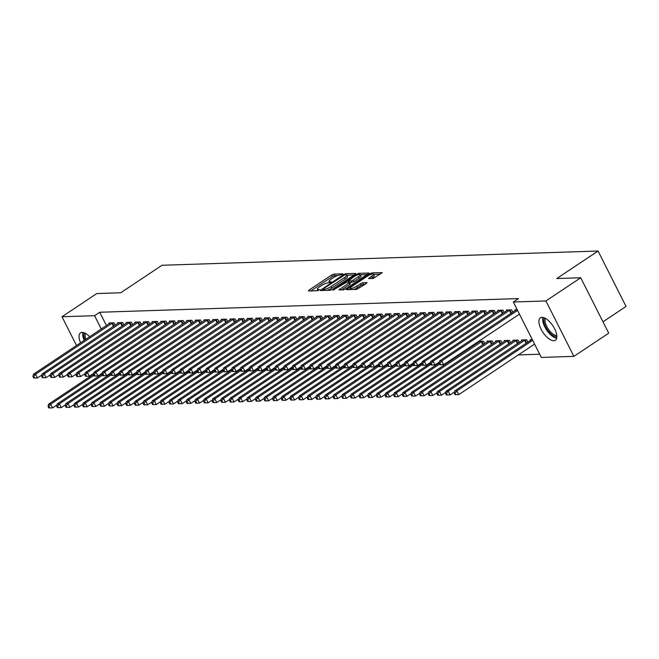 <?xml version="1.0" encoding="UTF-8"?>
<svg xmlns="http://www.w3.org/2000/svg" width="659" height="659" viewBox="0 0 659 659"><rect width="100%" height="100%" fill="white"/><g stroke="black" fill="none" stroke-linecap="round" stroke-linejoin="round"><path stroke-width="0.99" d="M342.515 274.391L342.812 273.814L333.8 274.111L331.683 274.984L308.898 290.166L308.478 290.981L317.49 290.693L319.434 289.565L318.099 289.548A5.429 1.285 -26.8 0 1 317.308 289.293A5.429 1.285 -26.8 0 1 319.434 286.937L321.337 285.668A5.429 1.285 -26.8 0 1 328.1 282.884L330.744 282.233L331.213 281.722L329.871 281.698A5.429 1.285 -26.8 0 1 329.08 281.451A5.429 1.285 -26.8 0 1 331.205 279.095L333.108 277.826A5.429 1.285 -26.8 0 1 339.871 275.034L342.515 274.391M553.782 340.736A13.468 5.939 56.3 0 1 541.986 330.834A13.468 5.939 56.3 0 1 540.413 317.844A13.468 5.939 56.3 0 1 541.986 317.374A13.468 5.939 56.3 0 1 553.782 327.284A13.468 5.939 56.3 0 1 555.356 340.266A13.468 5.939 56.3 0 1 553.782 340.736M80.571 342.845A13.468 5.939 56.3 0 1 80.522 332.861A13.468 5.939 56.3 0 1 82.095 332.391A13.468 5.939 56.3 0 1 89.715 336.749M373.093 278.485L382.269 272.62L372.014 272.867L369.897 273.732L346.445 289.655L356.7 289.408L366.536 283.395L366.956 282.579L362.672 282.719L356.725 286.138A4.531 1.071 -26.8 0 1 350.407 288.263A4.531 1.071 -26.8 0 1 352.186 286.286L367.187 276.294A4.531 1.071 -26.8 0 1 373.505 274.169A4.531 1.071 -26.8 0 1 371.725 276.146L368.562 278.543L373.093 278.485M513.32 302.02L545.899 300.957L573.89 356.371L541.311 357.433L513.32 302.02L518.485 298.585L99.723 312.259L94.566 315.694L101.297 329.03M76.526 345.547L61.987 316.757L96.807 293.552L120.745 292.769L162.015 265.264L598.059 251.03L556.789 278.535L580.727 277.752L545.899 300.957M61.987 316.757L94.566 315.694M355.226 274.218L355.638 273.403L345.629 273.724L343.52 274.597L320.068 290.52L330.324 290.273L332.433 289.4L355.226 274.218M358.817 273.296L369.073 273.048L345.621 288.971L343.512 289.845L338.981 289.902L348.883 283.008L349.303 282.192L346.461 282.283L333.075 290.125L356.708 274.169L358.817 273.296L359.402 274.449M602.985 321.814L626.05 306.443L598.059 251.03M512.801 312.201L511.606 309.845L506.425 310.018L506.787 310.735M527.933 342.153L526.739 339.797L521.557 339.97L521.92 340.687M495.519 312.77L494.324 310.414L489.143 310.578L489.505 311.295M510.651 342.721L509.456 340.365L504.275 340.53L504.637 341.247M478.236 313.33L477.042 310.974L471.86 311.147L472.223 311.864M493.36 343.281L492.174 340.925L486.993 341.098L487.355 341.815M460.954 313.898L459.76 311.542L454.578 311.707L454.941 312.424M475.782 343.248L476.078 343.85M443.672 314.458L442.477 312.102L437.296 312.275L437.658 312.992M426.389 315.027L425.195 312.671L420.014 312.836L420.376 313.552M409.107 315.587L407.913 313.231L402.731 313.404L403.094 314.121M391.817 316.155L390.63 313.799L385.449 313.964L385.812 314.681M374.534 316.715L373.348 314.359L368.167 314.532L368.529 315.249M357.252 317.284L356.066 314.928L350.876 315.093L351.239 315.809M339.97 317.844L338.784 315.488L333.594 315.661L333.956 316.378M322.688 318.412L321.501 316.056L316.312 316.221L316.674 316.938M305.405 318.972L304.219 316.617L299.029 316.79L299.392 317.506M288.123 319.541L286.937 317.185L281.747 317.35L282.11 318.066M270.841 320.101L269.655 317.745L264.465 317.918L264.827 318.635M253.558 320.669L252.372 318.313L247.183 318.478L247.545 319.195M236.276 321.23L235.09 318.874L229.9 319.047L230.263 319.763M218.994 321.798L217.808 319.442L212.618 319.607L212.981 320.323M201.712 322.358L200.517 320.002L195.336 320.175L195.698 320.892M184.429 322.926L183.235 320.571L178.054 320.735L178.416 321.452M167.147 323.487L165.953 321.131L160.771 321.304L161.134 322.02M149.865 324.055L148.67 321.699L143.489 321.864L143.851 322.581M132.583 324.615L131.388 322.259L126.207 322.432L126.569 323.149M115.3 325.184L114.106 322.828L108.924 322.992L109.287 323.709M99.723 312.259L106.461 325.595M518.345 354.913L539.688 354.221M123.941 324.895L122.747 322.539L117.566 322.712L117.928 323.429M141.224 324.335L140.029 321.979L134.848 322.144L135.21 322.861M158.506 323.767L157.312 321.411L152.13 321.584L152.493 322.3M175.788 323.207L174.594 320.851L169.412 321.015L169.775 321.732M193.071 322.638L191.876 320.282L186.695 320.455L187.057 321.172M210.353 322.078L209.158 319.722L203.977 319.887L204.339 320.603M227.635 321.51L226.449 319.154L221.259 319.327L221.622 320.043M244.917 320.949L243.731 318.594L238.542 318.758L238.904 319.475M262.2 320.381L261.013 318.025L255.824 318.198L256.186 318.915M279.482 319.821L278.296 317.465L273.106 317.63L273.469 318.346M296.764 319.253L295.578 316.897L290.388 317.07L290.751 317.786M314.046 318.692L312.86 316.336L307.671 316.501L308.033 317.218M331.329 318.124L330.143 315.768L324.953 315.941L325.315 316.658M348.611 317.564L347.425 315.208L342.235 315.373L342.598 316.089M365.893 316.995L364.707 314.64L359.526 314.813L359.88 315.529M383.176 316.435L381.989 314.079L376.808 314.244L377.17 314.961M400.466 315.867L399.272 313.511L394.09 313.684L394.453 314.401M417.748 315.307L416.554 312.951L411.373 313.116L411.735 313.832M435.031 314.738L433.836 312.382L428.655 312.555L429.017 313.272M452.313 314.178L451.118 311.822L445.937 311.987L446.3 312.704M478.409 341.494L478.714 342.095M478.599 341.37L483.533 341.205L484.719 343.561M469.595 313.61L468.401 311.254L463.219 311.427L463.582 312.144M502.001 343.001L500.815 340.645L495.634 340.81L495.996 341.535M486.877 313.05L485.683 310.694L480.502 310.859L480.864 311.575M519.292 342.433L518.098 340.077L512.916 340.25L513.279 340.967M504.16 312.481L502.965 310.125L497.784 310.298L498.146 311.015M532.315 339.616L530.198 339.682L530.561 340.406M517.183 309.664L515.066 309.73L515.429 310.447M580.727 277.752L608.718 333.166L573.89 356.371M337.787 275.503L334.558 275.61L332.441 276.483L310.793 290.907M323.239 290.117L322.622 290.52M354.089 274.968L346.873 275.207M344.789 274.877L323.305 288.815L322.844 289.334L324.244 289.35A5.429 1.285 -26.8 0 0 331.016 286.558L344.682 277.447A5.429 1.285 -26.8 0 0 346.815 275.091A5.429 1.285 -26.8 0 0 346.024 274.836L344.789 274.877M327.086 290.38A5.429 1.285 -26.8 0 0 331.765 288.057L331.016 286.558M346.815 275.091L347.565 276.591A5.429 1.285 -26.8 0 1 345.44 278.946L331.765 288.057M360.316 274.77L367.277 274.539M341.535 289.902L349.641 284.507L350.308 283.765L349.55 282.266M347.581 282.25L348.347 281.739M358.471 276.615A4.531 1.071 -26.8 0 0 360.251 274.646A4.531 1.071 -26.8 0 0 353.941 276.764L348.232 281.105L351.074 281.006L353.191 280.141L358.471 276.615L359.229 278.114A4.531 1.071 -26.8 0 0 361.008 276.146L360.251 274.646M359.229 278.114L353.949 281.632L349.707 282.579M373.505 274.169L374.263 275.668A4.531 1.071 -26.8 0 1 372.483 277.637L371.124 278.551M353.776 289.507A4.531 1.071 -26.8 0 0 357.483 287.637L356.725 286.138M365.399 284.153L361.313 285.083L357.483 287.637M350.588 288.609L348.998 289.663M380.465 274.111L373.587 274.333M93.487 374.271L48.544 404.231L50.702 404.156L52.596 407.905L56.962 404.988M49.697 407.913L52.596 407.905L48.84 407.946L49.697 407.913L48.947 406.422L48.082 406.446L48.84 407.946M48.947 406.422L50.702 404.156L93.875 375.383M48.082 406.446L48.544 404.231M112.705 322.869L35.57 374.205L33.411 374.279L110.325 322.951M41.838 375.037L37.464 377.945L33.708 377.994L34.573 377.961L33.815 376.47L32.95 376.495L33.708 377.994M33.815 376.47L35.57 374.205L37.464 377.945L34.573 377.961M33.411 374.279L32.95 376.495M102.129 373.991L57.185 403.942L59.343 403.876L61.238 407.616L65.612 404.708M58.338 407.633L61.238 407.616L57.481 407.666L58.338 407.633L57.588 406.133L56.723 406.166L57.481 407.666M57.588 406.133L59.343 403.876L102.516 375.103M56.723 406.166L57.185 403.942M110.77 373.711L65.826 403.662L67.984 403.596L69.879 407.336L74.253 404.42M66.987 407.353L69.879 407.336L66.122 407.377L66.987 407.353L66.23 405.853L65.365 405.886L66.122 407.377M66.23 405.853L67.984 403.596L111.157 374.823M65.365 405.886L65.826 403.662M121.347 322.589L44.211 373.925L42.052 373.991L118.966 322.663M50.479 374.749L46.105 377.665L42.349 377.714L43.214 377.681L42.456 376.182L41.591 376.215L42.349 377.714M42.456 376.182L44.211 373.925L46.105 377.665L43.214 377.681M42.052 373.991L41.591 376.215M129.988 322.309L52.852 373.637L50.694 373.711L127.607 322.383M59.121 374.469L54.746 377.385L50.99 377.426L51.855 377.401L51.097 375.902L50.232 375.927L50.99 377.426M51.097 375.902L52.852 373.637L54.746 377.385L51.855 377.401M50.694 373.711L50.232 375.927M84.912 339.953A11.656 5.14 56.3 0 1 83.998 336.774A11.656 5.14 56.3 0 1 84.344 332.844M85.398 333.339A10.791 4.761 -123.7 0 0 85.209 336.708A10.791 4.761 -123.7 0 0 85.917 339.286M82.91 332.441A13.386 5.906 -123.7 0 0 82.869 336.049A13.386 5.906 -123.7 0 0 84.22 340.415M556.839 336.741A11.656 5.14 56.3 0 1 549.153 332.054A11.656 5.14 56.3 0 1 543.889 321.765A11.656 5.14 56.3 0 1 544.235 317.836M545.29 318.322A10.791 4.761 -123.7 0 0 545.1 321.691A10.791 4.761 -123.7 0 0 556.789 335.579M542.802 317.432A13.386 5.906 -123.7 0 0 542.761 321.04A13.386 5.906 -123.7 0 0 556.666 338.224M119.419 373.422L74.467 403.382L76.625 403.308L78.52 407.056L82.894 404.14M75.628 407.073L78.52 407.056L74.764 407.097L75.628 407.073L74.871 405.573L74.006 405.598L74.764 407.097M74.871 405.573L76.625 403.308L119.798 374.534M74.006 405.598L74.467 403.382M128.06 373.142L83.108 403.102L85.266 403.028L87.161 406.776L91.535 403.86M84.27 406.784L87.161 406.776L83.405 406.817L84.27 406.784L83.512 405.293L82.647 405.318L83.405 406.817M83.512 405.293L85.266 403.028L128.439 374.254M82.647 405.318L83.108 403.102M138.629 322.02L61.493 373.356L59.335 373.431L136.248 322.103M67.762 374.188L63.388 377.105L59.631 377.146L60.496 377.121L59.738 375.622L58.873 375.646L59.631 377.146M59.738 375.622L61.493 373.356L63.388 377.105L60.496 377.121M59.335 373.431L58.873 375.646M147.27 321.74L70.134 373.076L67.976 373.151L144.889 321.823M76.403 373.908L72.029 376.816L68.272 376.866L69.137 376.833L68.379 375.342L67.515 375.366L68.272 376.866M68.379 375.342L70.134 373.076L72.029 376.816L69.137 376.833M67.976 373.151L67.515 375.366M136.701 372.862L91.749 402.814L93.907 402.748L95.802 406.488L100.176 403.58M92.911 406.504L95.802 406.488L92.046 406.537L92.911 406.504L92.153 405.005L91.288 405.038L92.046 406.537M92.153 405.005L93.907 402.748L137.08 373.974M91.288 405.038L91.749 402.814M155.919 321.46L78.775 372.796L76.617 372.862L153.531 321.534M85.044 373.62L80.67 376.536L76.914 376.586L77.778 376.553L77.021 375.053L76.156 375.086L76.914 376.586M77.021 375.053L78.775 372.796L80.67 376.536L77.778 376.553M76.617 372.862L76.156 375.086M145.342 372.582L100.39 402.534L102.549 402.468L104.443 406.208L108.817 403.292M101.552 406.224L104.443 406.208L100.687 406.249L101.552 406.224L100.794 404.725L99.929 404.758L100.687 406.249M100.794 404.725L102.549 402.468L145.721 373.694M99.929 404.758L100.39 402.534M164.561 321.18L87.416 372.508L85.258 372.582L162.172 321.254M93.685 373.34L89.311 376.256L85.555 376.297L86.42 376.273L85.662 374.773L84.797 374.798L85.555 376.297M85.662 374.773L87.416 372.508L89.311 376.256L86.42 376.273M85.258 372.582L84.797 374.798M153.984 372.294L109.032 402.254L111.19 402.179L113.084 405.928L117.459 403.011M110.193 405.944L113.084 405.928L109.328 405.969L110.193 405.944L109.435 404.445L108.57 404.469L109.328 405.969M109.435 404.445L111.19 402.179L154.363 373.406M108.57 404.469L109.032 402.254M173.202 320.892L96.057 372.228L93.899 372.302L170.813 320.974M102.326 373.06L97.952 375.976L94.196 376.017L95.061 375.992L94.303 374.493L93.438 374.518L94.196 376.017M94.303 374.493L96.057 372.228L97.952 375.976L95.061 375.992M93.899 372.302L93.438 374.518M162.625 372.014L117.673 401.974L119.831 401.899L121.726 405.647L126.1 402.731M118.834 405.656L121.726 405.647L117.969 405.689L118.834 405.656L118.076 404.165L117.211 404.189L117.969 405.689M118.076 404.165L119.831 401.899L163.004 373.126M117.211 404.189L117.673 401.974M181.843 320.612L104.699 371.948L102.54 372.022L179.454 320.694M110.967 372.78L106.593 375.688L102.837 375.737L103.702 375.704L102.944 374.213L102.079 374.238L102.837 375.737M102.944 374.213L104.699 371.948L106.593 375.688L103.702 375.704M102.54 372.022L102.079 374.238M171.266 371.734L126.314 401.685L128.472 401.619L130.367 405.359L134.741 402.451M127.475 405.376L130.367 405.359L126.61 405.409L127.475 405.376L126.717 403.876L125.853 403.909L126.61 405.409M126.717 403.876L128.472 401.619L171.645 372.846M125.853 403.909L126.314 401.685M190.484 320.332L113.34 371.668L111.182 371.734L188.095 320.406M119.608 372.492L115.234 375.408L111.478 375.457L112.343 375.424L111.585 373.925L110.72 373.958L111.478 375.457M111.585 373.925L113.34 371.668L115.234 375.408L112.343 375.424M111.182 371.734L110.72 373.958M179.907 371.454L134.955 401.405L137.113 401.339L139.008 405.079L143.382 402.163M136.116 405.096L139.008 405.079L135.252 405.12L136.116 405.096L135.359 403.596L134.494 403.629L135.252 405.12M135.359 403.596L137.113 401.339L180.286 372.566M134.494 403.629L134.955 401.405M199.125 320.052L121.981 371.379L119.823 371.454L196.736 320.126M128.25 372.211L123.876 375.128L120.119 375.169L120.984 375.144L120.226 373.645L119.361 373.669L120.119 375.169M120.226 373.645L121.981 371.379L123.876 375.128L120.984 375.144M119.823 371.454L119.361 373.669M188.548 371.165L143.596 401.125L145.754 401.051L147.649 404.799L152.023 401.883M144.758 404.815L147.649 404.799L143.893 404.84L144.758 404.815L144 403.316L143.135 403.341L143.893 404.84M144 403.316L145.754 401.051L188.927 372.277M143.135 403.341L143.596 401.125M207.766 319.763L130.63 371.099L128.464 371.174L205.377 319.846M136.891 371.931L132.517 374.847L128.76 374.889L129.625 374.864L128.867 373.365L128.003 373.389L128.76 374.889M128.867 373.365L130.63 371.099L132.517 374.847L129.625 374.864M128.464 371.174L128.003 373.389M197.189 370.885L152.237 400.845L154.395 400.771L156.29 404.519L160.664 401.603M153.399 404.527L156.29 404.519L152.534 404.56L153.399 404.527L152.641 403.036L151.776 403.061L152.534 404.56M152.641 403.036L154.395 400.771L197.568 371.997M151.776 403.061L152.237 400.845M216.407 319.483L139.271 370.819L137.105 370.893L214.018 319.566M145.532 371.651L141.158 374.559L137.401 374.609L138.266 374.576L137.509 373.085L136.644 373.109L137.401 374.609M137.509 373.085L139.271 370.819L141.158 374.559L138.266 374.576M137.105 370.893L136.644 373.109M205.83 370.605L160.878 400.557L163.037 400.491L164.931 404.231L169.305 401.323M162.04 404.247L164.931 404.231L161.175 404.28L162.04 404.247L161.282 402.748L160.417 402.781L161.175 404.28M161.282 402.748L163.037 400.491L206.218 371.717M160.417 402.781L160.878 400.557M225.048 319.203L147.913 370.539L145.746 370.605L222.66 319.277M154.173 371.363L149.799 374.279L146.043 374.328L146.908 374.296L146.15 372.796L145.285 372.829L146.043 374.328M146.15 372.796L147.913 370.539L149.799 374.279L146.908 374.296M145.746 370.605L145.285 372.829M214.472 370.325L169.52 400.277L171.678 400.211L173.572 403.951L177.946 401.034M170.681 403.967L173.572 403.951L169.816 403.992L170.681 403.967L169.923 402.468L169.058 402.501L169.816 403.992M169.923 402.468L171.678 400.211L214.859 371.437M169.058 402.501L169.52 400.277M233.69 318.923L156.554 370.251L154.387 370.325L231.301 318.997M162.814 371.083L158.44 373.999L154.684 374.04L155.549 374.015L154.791 372.516L153.926 372.541L154.684 374.04M154.791 372.516L156.554 370.251L158.44 373.999L155.549 374.015M154.387 370.325L153.926 372.541M223.113 370.037L178.161 399.997L180.319 399.922L182.213 403.67L186.588 400.754M179.322 403.687L182.213 403.67L178.457 403.712L179.322 403.687L178.564 402.188L177.699 402.212L178.457 403.712M178.564 402.188L180.319 399.922L223.5 371.149M177.699 402.212L178.161 399.997M242.331 318.635L165.195 369.971L163.028 370.045L239.942 318.717M171.455 370.803L167.081 373.719L163.325 373.76L164.19 373.735L163.432 372.236L162.567 372.261L163.325 373.76M163.432 372.236L165.195 369.971L167.081 373.719L164.19 373.735M163.028 370.045L162.567 372.261M231.754 369.757L186.802 399.716L188.96 399.642L190.855 403.39L195.229 400.474M187.963 403.399L190.855 403.39L187.098 403.432L187.963 403.399L187.205 401.908L186.34 401.932L187.098 403.432M187.205 401.908L188.96 399.642L232.141 370.869M186.34 401.932L186.802 399.716M250.972 318.355L173.836 369.691L171.669 369.765L248.583 318.437M180.096 370.523L175.722 373.431L171.966 373.48L172.831 373.447L172.073 371.956L171.208 371.981L171.966 373.48M172.073 371.956L173.836 369.691L175.722 373.431L172.831 373.447M171.669 369.765L171.208 371.981M240.395 369.477L195.443 399.428L197.601 399.362L199.496 403.102L203.87 400.194M196.604 403.119L199.496 403.102L195.739 403.151L196.604 403.119L195.847 401.619L194.982 401.652L195.739 403.151M195.847 401.619L197.601 399.362L240.782 370.589M194.982 401.652L195.443 399.428M259.613 318.075L182.477 369.411L180.311 369.477L257.224 318.149M188.738 370.234L184.363 373.151L180.607 373.2L181.472 373.167L180.714 371.668L179.849 371.701L180.607 373.2M180.714 371.668L182.477 369.411L184.363 373.151L181.472 373.167M180.311 369.477L179.849 371.701M249.036 369.197L204.084 399.148L206.242 399.082L208.137 402.822L212.511 399.906M205.246 402.838L208.137 402.822L204.381 402.863L205.246 402.838L204.488 401.339L203.623 401.372L204.381 402.863M204.488 401.339L206.242 399.082L249.423 370.309M203.623 401.372L204.084 399.148M268.254 317.795L191.118 369.122L188.952 369.197L265.865 317.869M197.379 369.954L193.005 372.87L189.248 372.912L190.113 372.887L189.355 371.388L188.49 371.412L189.248 372.912M189.355 371.388L191.118 369.122L193.005 372.87L190.113 372.887M188.952 369.197L188.49 371.412M257.677 368.908L212.725 398.868L214.883 398.794L216.778 402.542L221.152 399.626M213.887 402.558L216.778 402.542L213.022 402.583L213.887 402.558L213.129 401.059L212.264 401.084L213.022 402.583M213.129 401.059L214.883 398.794L258.064 370.02M212.264 401.084L212.725 398.868M276.895 317.506L199.759 368.842L197.593 368.916L274.506 317.589M206.02 369.674L201.646 372.59L197.889 372.632L198.754 372.607L197.997 371.108L197.132 371.132L197.889 372.632M197.997 371.108L199.759 368.842L201.646 372.59L198.754 372.607M197.593 368.916L197.132 371.132M266.318 368.628L221.366 398.588L223.525 398.514L225.419 402.262L229.793 399.346M222.528 402.27L225.419 402.262L221.663 402.303L222.528 402.27L221.77 400.779L220.905 400.804L221.663 402.303M221.77 400.779L223.525 398.514L266.706 369.74M220.905 400.804L221.366 398.588M285.536 317.226L208.401 368.562L206.234 368.636L283.148 317.308M214.661 369.394L210.287 372.302L206.531 372.351L207.396 372.319L206.638 370.828L205.781 370.852L206.531 372.351M206.638 370.828L208.401 368.562L210.287 372.302L207.396 372.319M206.234 368.636L205.781 370.852M274.96 368.348L230.007 398.3L232.174 398.234L234.06 401.974L238.434 399.066M231.169 401.99L234.06 401.974L230.304 402.023L231.169 401.99L230.411 400.491L229.546 400.524L230.304 402.023M230.411 400.491L232.174 398.234L275.347 369.46M229.546 400.524L230.007 398.3M294.178 316.946L217.042 368.282L214.883 368.348L291.789 317.02M223.302 369.106L218.928 372.022L215.172 372.071L216.037 372.038L215.279 370.539L214.422 370.572L215.172 372.071M215.279 370.539L217.042 368.282L218.928 372.022L216.037 372.038M214.883 368.348L214.422 370.572M283.601 368.068L238.649 398.02L240.815 397.954L242.701 401.693L247.076 398.777M239.81 401.71L242.701 401.693L238.945 401.735L239.81 401.71L239.052 400.211L238.187 400.244L238.945 401.735M239.052 400.211L240.815 397.954L283.988 369.18M238.187 400.244L238.649 398.02M302.819 316.666L225.683 367.994L223.525 368.068L300.43 316.74M231.943 368.826L227.569 371.742L223.813 371.783L224.678 371.758L223.92 370.259L223.063 370.284L223.813 371.783M223.92 370.259L225.683 367.994L227.569 371.742L224.678 371.758M223.525 368.068L223.063 370.284M292.242 367.78L247.29 397.739L249.456 397.665L251.343 401.413L255.717 398.497M248.451 401.43L251.343 401.413L247.586 401.455L248.451 401.43L247.693 399.931L246.828 399.955L247.586 401.455M247.693 399.931L249.456 397.665L292.629 368.892M246.828 399.955L247.29 397.739M300.883 367.5L255.931 397.459L258.097 397.385L259.984 401.133L264.358 398.217M257.092 401.142L259.984 401.133L256.227 401.174L257.092 401.142L256.335 399.651L255.47 399.675L256.227 401.174M256.335 399.651L258.097 397.385L301.27 368.612M255.47 399.675L255.931 397.459M309.524 367.22L264.572 397.171L266.738 397.105L268.625 400.845L272.999 397.937M265.734 400.861L268.625 400.845L264.869 400.894L265.734 400.861L264.976 399.362L264.111 399.395L264.869 400.894M264.976 399.362L266.738 397.105L309.911 368.332M264.111 399.395L264.572 397.171M318.165 366.939L273.213 396.891L275.38 396.825L277.266 400.565L281.64 397.649M274.375 400.581L277.266 400.565L273.51 400.606L274.375 400.581L273.617 399.082L272.752 399.115L273.51 400.606M273.617 399.082L275.38 396.825L318.552 368.051M272.752 399.115L273.213 396.891M326.806 366.651L281.854 396.611L284.021 396.537L285.907 400.285L290.281 397.369M283.016 400.301L285.907 400.285L282.151 400.326L283.016 400.301L282.258 398.802L281.393 398.827L282.151 400.326M282.258 398.802L284.021 396.537L327.193 367.763M281.393 398.827L281.854 396.611M335.447 366.371L290.495 396.331L292.662 396.257L294.548 400.005L298.922 397.089M291.657 400.013L294.548 400.005L290.792 400.046L291.657 400.013L290.899 398.522L290.034 398.547L290.792 400.046M290.899 398.522L292.662 396.257L335.835 367.483M290.034 398.547L290.495 396.331M344.089 366.091L299.137 396.043L301.303 395.977L303.189 399.716L307.564 396.809M300.298 399.733L303.189 399.716L299.433 399.766L300.298 399.733L299.54 398.234L298.675 398.267L299.433 399.766M299.54 398.234L301.303 395.977L344.476 367.203M298.675 398.267L299.137 396.043M311.46 316.378L234.324 367.714L232.166 367.788L309.071 316.46M240.584 368.546L236.21 371.462L232.454 371.503L233.319 371.478L232.561 369.979L231.704 370.004L232.454 371.503M232.561 369.979L234.324 367.714L236.21 371.462L233.319 371.478M232.166 367.788L231.704 370.004M320.101 316.098L242.965 367.434L240.807 367.508L317.712 316.18M249.226 368.266L244.851 371.174L241.095 371.223L241.96 371.19L241.21 369.699L240.346 369.724L241.095 371.223M241.21 369.699L242.965 367.434L244.851 371.174L241.96 371.19M240.807 367.508L240.346 369.724M328.742 315.818L251.606 367.154L249.448 367.22L326.353 315.892M257.867 367.977L253.493 370.893L249.736 370.943L250.601 370.91L249.852 369.411L248.987 369.444L249.736 370.943M249.852 369.411L251.606 367.154L253.493 370.893L250.601 370.91M249.448 367.22L248.987 369.444M337.383 315.537L260.247 366.865L258.089 366.939L334.994 315.612M266.508 367.697L262.134 370.613L258.377 370.655L259.242 370.63L258.493 369.131L257.628 369.155L258.377 370.655M258.493 369.131L260.247 366.865L262.134 370.613L259.242 370.63M258.089 366.939L257.628 369.155M346.024 315.249L268.888 366.585L266.73 366.659L343.636 315.332M275.149 367.417L270.783 370.333L267.027 370.374L267.883 370.35L267.134 368.851L266.269 368.875L267.027 370.374M267.134 368.851L268.888 366.585L270.783 370.333L267.883 370.35M266.73 366.659L266.269 368.875M354.666 314.969L277.53 366.305L275.371 366.379L352.277 315.051M283.79 367.137L279.424 370.045L275.668 370.094L276.525 370.061L275.775 368.57L274.91 368.595L275.668 370.094M275.775 368.57L277.53 366.305L279.424 370.045L276.525 370.061M275.371 366.379L274.91 368.595M363.307 314.689L286.171 366.025L284.013 366.091L360.918 314.763M292.431 366.849L288.065 369.765L284.309 369.814L285.166 369.781L284.416 368.282L283.551 368.315L284.309 369.814M284.416 368.282L286.171 366.025L288.065 369.765L285.166 369.781M284.013 366.091L283.551 368.315M352.73 365.811L307.778 395.762L309.944 395.697L311.831 399.436L316.205 396.52M308.939 399.453L311.831 399.436L308.074 399.478L308.939 399.453L308.181 397.954L307.316 397.987L308.074 399.478M308.181 397.954L309.944 395.697L353.117 366.923M307.316 397.987L307.778 395.762M371.948 314.409L294.812 365.737L292.654 365.811L369.559 314.483M301.081 366.569L296.707 369.485L292.95 369.526L293.807 369.501L293.057 368.002L292.192 368.027L292.95 369.526M293.057 368.002L294.812 365.737L296.707 369.485L293.807 369.501M292.654 365.811L292.192 368.027M361.371 365.523L316.427 395.482L318.585 395.408L320.472 399.156L324.846 396.24M317.58 399.173L320.472 399.156L316.715 399.197L317.58 399.173L316.822 397.674L315.966 397.698L316.715 399.197M316.822 397.674L318.585 395.408L361.758 366.635M315.966 397.698L316.427 395.482M380.589 314.121L303.453 365.457L301.295 365.531L378.2 314.203M309.722 366.289L305.348 369.205L301.591 369.246L302.456 369.221L301.698 367.722L300.833 367.747L301.591 369.246M301.698 367.722L303.453 365.457L305.348 369.205L302.456 369.221M301.295 365.531L300.833 367.747M370.012 365.243L325.068 395.202L327.226 395.128L329.113 398.876L333.487 395.96M326.221 398.884L329.113 398.876L325.357 398.917L326.221 398.884L325.464 397.393L324.607 397.418L325.357 398.917M325.464 397.393L327.226 395.128L370.399 366.355M324.607 397.418L325.068 395.202M389.23 313.841L312.094 365.177L309.936 365.251L386.841 313.923M318.363 366.009L313.989 368.916L310.232 368.966L311.097 368.933L310.34 367.442L309.475 367.467L310.232 368.966M310.34 367.442L312.094 365.177L313.989 368.916L311.097 368.933M309.936 365.251L309.475 367.467M378.653 364.962L333.709 394.914L335.868 394.848L337.754 398.588L342.128 395.68M334.863 398.604L337.754 398.588L333.998 398.637L334.863 398.604L334.105 397.105L333.248 397.138L333.998 398.637M334.105 397.105L335.868 394.848L379.04 366.075M333.248 397.138L333.709 394.914M397.871 313.56L320.735 364.897L318.577 364.962L395.482 313.635M327.004 365.72L322.63 368.636L318.874 368.686L319.739 368.653L318.981 367.154L318.116 367.187L318.874 368.686M318.981 367.154L320.735 364.897L322.63 368.636L319.739 368.653M318.577 364.962L318.116 367.187M387.294 364.682L342.351 394.634L344.509 394.568L346.395 398.308L350.769 395.392M343.504 398.324L346.395 398.308L342.639 398.349L343.504 398.324L342.746 396.825L341.889 396.858L342.639 398.349M342.746 396.825L344.509 394.568L387.681 365.794M341.889 396.858L342.351 394.634M406.512 313.28L329.376 364.608L327.218 364.682L404.124 313.354M335.645 365.44L331.271 368.356L327.515 368.397L328.38 368.373L327.622 366.874L326.757 366.898L327.515 368.397M327.622 366.874L329.376 364.608L331.271 368.356L328.38 368.373M327.218 364.682L326.757 366.898M395.935 364.394L350.992 394.354L353.15 394.28L355.036 398.028L359.41 395.112M352.145 398.044L355.036 398.028L351.28 398.069L352.145 398.044L351.395 396.545L350.53 396.57L351.28 398.069M351.395 396.545L353.15 394.28L396.323 365.506M350.53 396.57L350.992 394.354M415.154 312.992L338.018 364.328L335.859 364.402L412.765 313.074M344.286 365.16L339.912 368.076L336.156 368.117L337.021 368.093L336.263 366.593L335.398 366.618L336.156 368.117M336.263 366.593L338.018 364.328L339.912 368.076L337.021 368.093M335.859 364.402L335.398 366.618M404.577 364.114L359.633 394.074L361.791 394L363.677 397.748L368.051 394.832M360.786 397.756L363.677 397.748L359.921 397.789L360.786 397.756L360.036 396.265L359.171 396.29L359.921 397.789M360.036 396.265L361.791 394L404.964 365.226M359.171 396.29L359.633 394.074M423.795 312.712L346.659 364.048L344.5 364.122L421.406 312.794M352.927 364.88L348.553 367.788L344.797 367.837L345.662 367.804L344.904 366.313L344.039 366.338L344.797 367.837M344.904 366.313L346.659 364.048L348.553 367.788L345.662 367.804M344.5 364.122L344.039 366.338M413.218 363.834L368.274 393.785L370.432 393.72L372.327 397.459L376.693 394.552M369.427 397.476L372.327 397.459L368.57 397.509L369.427 397.476L368.678 395.977L367.813 396.01L368.57 397.509M368.678 395.977L370.432 393.72L413.605 364.946M367.813 396.01L368.274 393.785M432.436 312.432L355.3 363.768L353.142 363.834L430.055 312.506M361.569 364.592L357.194 367.508L353.438 367.557L354.303 367.524L353.545 366.025L352.68 366.058L353.438 367.557M353.545 366.025L355.3 363.768L357.194 367.508L354.303 367.524M353.142 363.834L352.68 366.058M421.859 363.554L376.915 393.505L379.073 393.439L380.968 397.179L385.334 394.263M378.068 397.196L380.968 397.179L377.212 397.22L378.068 397.196L377.319 395.697L376.454 395.729L377.212 397.22M377.319 395.697L379.073 393.439L422.246 364.666M376.454 395.729L376.915 393.505M441.077 312.152L363.941 363.48L361.783 363.554L438.696 312.226M370.21 364.312L365.836 367.228L362.079 367.269L362.944 367.244L362.186 365.745L361.321 365.77L362.079 367.269M362.186 365.745L363.941 363.48L365.836 367.228L362.944 367.244M361.783 363.554L361.321 365.77M430.5 363.266L385.556 393.225L387.714 393.151L389.609 396.899L393.975 393.983M386.709 396.916L389.609 396.899L385.853 396.94L386.709 396.916L385.96 395.416L385.095 395.441L385.853 396.94M385.96 395.416L387.714 393.151L430.887 364.378M385.095 395.441L385.556 393.225M449.718 311.864L372.582 363.2L370.424 363.274L447.337 311.946M378.851 364.032L374.477 366.948L370.72 366.989L371.585 366.964L370.828 365.465L369.963 365.49L370.72 366.989M370.828 365.465L372.582 363.2L374.477 366.948L371.585 366.964M370.424 363.274L369.963 365.49M439.141 362.985L394.197 392.945L396.356 392.871L398.25 396.619L402.616 393.703M395.351 396.627L398.25 396.619L394.494 396.66L395.351 396.627L394.601 395.136L393.736 395.161L394.494 396.66M394.601 395.136L396.356 392.871L439.528 364.097M393.736 395.161L394.197 392.945M458.359 311.583L381.223 362.92L379.065 362.994L455.979 311.666M387.492 363.752L383.118 366.659L379.362 366.709L380.227 366.676L379.469 365.185L378.604 365.21L379.362 366.709M379.469 365.185L381.223 362.92L383.118 366.659L380.227 366.676M379.065 362.994L378.604 365.21M479.744 341.329L402.838 392.657L404.997 392.591L406.891 396.331L411.265 393.423M404 396.347L406.891 396.331L403.135 396.38L404 396.347L403.242 394.848L402.377 394.881L403.135 396.38M403.242 394.848L404.997 392.591L482.133 341.255M402.377 394.881L402.838 392.657M467 311.303L389.864 362.639L387.706 362.705L464.62 311.377M396.133 363.463L391.759 366.379L388.003 366.429L388.868 366.396L388.11 364.897L387.245 364.929L388.003 366.429M388.11 364.897L389.864 362.639L391.759 366.379L388.868 366.396M387.706 362.705L387.245 364.929M488.385 341.049L411.48 392.377L413.638 392.311L415.532 396.051L419.907 393.135M412.641 396.067L415.532 396.051L411.776 396.092L412.641 396.067L411.883 394.568L411.018 394.601L411.776 396.092M411.883 394.568L413.638 392.311L490.774 340.975M411.018 394.601L411.48 392.377M475.641 311.023L398.506 362.351L396.347 362.425L473.261 311.097M404.774 363.183L400.4 366.099L396.644 366.14L397.509 366.116L396.751 364.616L395.886 364.641L396.644 366.14M396.751 364.616L398.506 362.351L400.4 366.099L397.509 366.116M396.347 362.425L395.886 364.641M497.026 340.769L420.121 392.097L422.279 392.023L424.174 395.771L428.548 392.855M421.282 395.787L424.174 395.771L420.417 395.812L421.282 395.787L420.524 394.288L419.659 394.313L420.417 395.812M420.524 394.288L422.279 392.023L499.415 340.687M419.659 394.313L420.121 392.097M484.283 310.735L407.147 362.071L404.988 362.145L481.902 310.817M413.415 362.903L409.041 365.819L405.285 365.86L406.15 365.836L405.392 364.336L404.527 364.361L405.285 365.86M405.392 364.336L407.147 362.071L409.041 365.819L406.15 365.836M404.988 362.145L404.527 364.361M505.667 340.489L428.762 391.817L430.92 391.743L432.815 395.491L437.189 392.575M429.923 395.499L432.815 395.491L429.058 395.532L429.923 395.499L429.166 394.008L428.301 394.033L429.058 395.532M429.166 394.008L430.92 391.743L508.056 340.406M428.301 394.033L428.762 391.817M492.932 310.455L415.788 361.791L413.63 361.865L490.543 310.537M422.057 362.623L417.682 365.531L413.926 365.58L414.791 365.547L414.033 364.056L413.168 364.081L413.926 365.58M414.033 364.056L415.788 361.791L417.682 365.531L414.791 365.547M413.63 361.865L413.168 364.081M514.308 340.201L437.403 391.528L439.561 391.462L441.456 395.202L445.83 392.294M438.564 395.219L441.456 395.202L437.7 395.252L438.564 395.219L437.807 393.72L436.942 393.752L437.7 395.252M437.807 393.72L439.561 391.462L516.697 340.126M436.942 393.752L437.403 391.528M501.573 310.175L424.429 361.511L422.271 361.577L499.184 310.249M430.698 362.335L426.324 365.251L422.567 365.3L423.432 365.267L422.674 363.768L421.809 363.801L422.567 365.3M422.674 363.768L424.429 361.511L426.324 365.251L423.432 365.267M422.271 361.577L421.809 363.801M522.949 339.92L446.044 391.248L448.202 391.182L450.097 394.922L454.471 392.006M447.206 394.939L450.097 394.922L446.341 394.963L447.206 394.939L446.448 393.439L445.583 393.472L446.341 394.963M446.448 393.439L448.202 391.182L525.338 339.846M445.583 393.472L446.044 391.248M510.214 309.895L433.07 361.223L430.912 361.297L507.825 309.969M439.339 362.055L434.965 364.971L431.208 365.012L432.073 364.987L431.315 363.488L430.451 363.513L431.208 365.012M431.315 363.488L433.07 361.223L434.965 364.971L432.073 364.987M430.912 361.297L430.451 363.513M531.599 339.64L454.685 390.968L456.844 390.894L458.738 394.642L534.573 344.097M455.847 394.659L458.738 394.642L454.982 394.683L455.847 394.659L455.089 393.159L454.224 393.184L454.982 394.683M455.089 393.159L456.844 390.894L532.686 340.357M454.224 393.184L454.685 390.968M517.554 310.405L441.711 360.943L439.553 361.017L516.467 309.689M519.449 314.145L443.606 364.691L439.85 364.732L440.714 364.707L439.957 363.208L439.092 363.233L439.85 364.732M439.957 363.208L441.711 360.943L443.606 364.691L440.714 364.707M439.553 361.017L439.092 363.233M330.274 282.505L329.871 281.698M318.503 290.355L318.099 289.548M309.293 290.957L308.898 290.166M332.441 276.483L331.683 274.984M334.558 275.61L333.8 274.111M321.131 290.57L320.727 289.787M343.817 275.198L343.52 274.597M346.189 274.836L345.629 273.724M323.577 290.495L323.017 289.392M324.805 290.454L324.244 289.35M345.44 278.946L344.682 277.447M340.044 289.952L339.64 289.169M349.641 284.507L348.883 283.008M333.767 290.051L333.536 289.606M357.17 275.075L356.708 274.169M348.792 282.209L348.232 281.105M351.832 282.505L351.074 281.006M353.949 281.632L353.191 280.141M369.625 278.6L369.229 277.81M372.483 277.637L371.725 276.146M361.313 285.083L360.555 283.592M363.43 284.218L362.672 282.719M347.507 289.713L347.112 288.922M370.35 274.63L369.897 273.732M372.574 273.979L372.014 272.867M112.467 323.001L114.007 326.04M111.923 323.322L113.48 326.394M121.108 322.712L122.648 325.76M120.564 323.042L122.121 326.114M129.749 322.432L131.289 325.48M129.205 322.753L130.762 325.826M138.39 322.152L139.93 325.192M137.846 322.473L139.403 325.546M147.031 321.872L148.572 324.912M146.487 322.193L148.044 325.266M155.672 321.584L157.213 324.632M155.129 321.913L156.685 324.986M164.313 321.304L165.854 324.352M163.77 321.625L165.327 324.698M172.955 321.024L174.495 324.063M172.411 321.345L173.968 324.417M181.596 320.744L183.136 323.783M181.052 321.065L182.609 324.137M190.237 320.455L191.777 323.503M189.693 320.785L191.25 323.857M198.878 320.175L200.418 323.223M198.334 320.496L199.891 323.569M207.527 319.895L209.06 322.935M206.975 320.216L208.532 323.289M216.168 319.615L217.701 322.655M215.625 319.936L217.173 323.009M224.81 319.327L226.342 322.375M224.266 319.656L225.815 322.729M233.451 319.047L234.983 322.094M232.907 319.368L234.456 322.44M242.092 318.767L243.624 321.806M241.548 319.088L243.097 322.16M250.733 318.486L252.265 321.526M250.189 318.808L251.738 321.88M259.374 318.198L260.906 321.246M258.83 318.528L260.379 321.6M268.015 317.918L269.547 320.966M267.472 318.239L269.02 321.312M276.656 317.638L278.189 320.678M276.113 317.959L277.661 321.032M285.298 317.358L286.83 320.398M284.754 317.679L286.303 320.752M293.939 317.07L295.471 320.117M293.395 317.399L294.944 320.472M302.58 316.79L304.112 319.837M302.036 317.111L303.585 320.183M311.221 316.509L312.753 319.549M310.677 316.831L312.226 319.903M319.862 316.229L321.394 319.269M319.318 316.551L320.867 319.623M328.503 315.941L330.035 318.989M327.96 316.271L329.508 319.343M337.144 315.661L338.685 318.709M336.601 315.982L338.149 319.055M345.786 315.381L347.326 318.421M345.242 315.702L346.791 318.775M354.427 315.101L355.967 318.14M353.883 315.422L355.432 318.495M363.068 314.813L364.608 317.86M362.524 315.142L364.073 318.215M371.709 314.532L373.249 317.58M371.165 314.854L372.714 317.926M380.35 314.252L381.891 317.292M379.806 314.574L381.355 317.646M388.991 313.972L390.532 317.012M388.448 314.294L389.996 317.366M397.632 313.684L399.173 316.732M397.089 314.013L398.637 317.086M406.273 313.404L407.814 316.452M405.73 313.725L407.287 316.798M414.915 313.124L416.455 316.163M414.371 313.445L415.928 316.518M423.556 312.844L425.096 315.883M423.012 313.165L424.569 316.238M432.197 312.555L433.737 315.603M431.653 312.885L433.21 315.958M440.838 312.275L442.378 315.323M440.294 312.597L441.851 315.669M449.479 311.995L451.02 315.035M448.936 312.317L450.492 315.389M474.258 345.061L473.961 344.459M474.793 344.706L474.488 344.105M458.12 311.715L459.661 314.755M457.577 312.036L459.134 315.109M482.899 344.781L481.35 341.708M483.434 344.426L481.894 341.378M466.761 311.427L468.302 314.475M466.218 311.756L467.775 314.829M491.54 344.492L489.991 341.42M492.075 344.146L490.535 341.098M475.403 311.147L476.943 314.195M474.859 311.468L476.416 314.541M500.181 344.212L498.632 341.14M500.716 343.858L499.176 340.818M484.044 310.867L485.584 313.906M483.5 311.188L485.057 314.261M508.822 343.932L507.273 340.86M509.358 343.578L507.817 340.538M492.685 310.587L494.225 313.626M492.141 310.908L493.698 313.981M517.472 343.652L515.915 340.579M517.999 343.298L516.458 340.25M501.326 310.298L502.866 313.346M500.782 310.628L502.339 313.7M526.113 343.364L524.556 340.291M526.64 343.018L525.099 339.97M509.967 310.018L511.508 313.066M509.423 310.34L510.98 313.412M329.731 282.736L329.08 281.451M317.959 290.586L317.308 289.293M323.429 290.495L322.844 289.334M348.586 282.217L347.985 281.022M351.082 289.598L350.407 288.263"/></g></svg>
